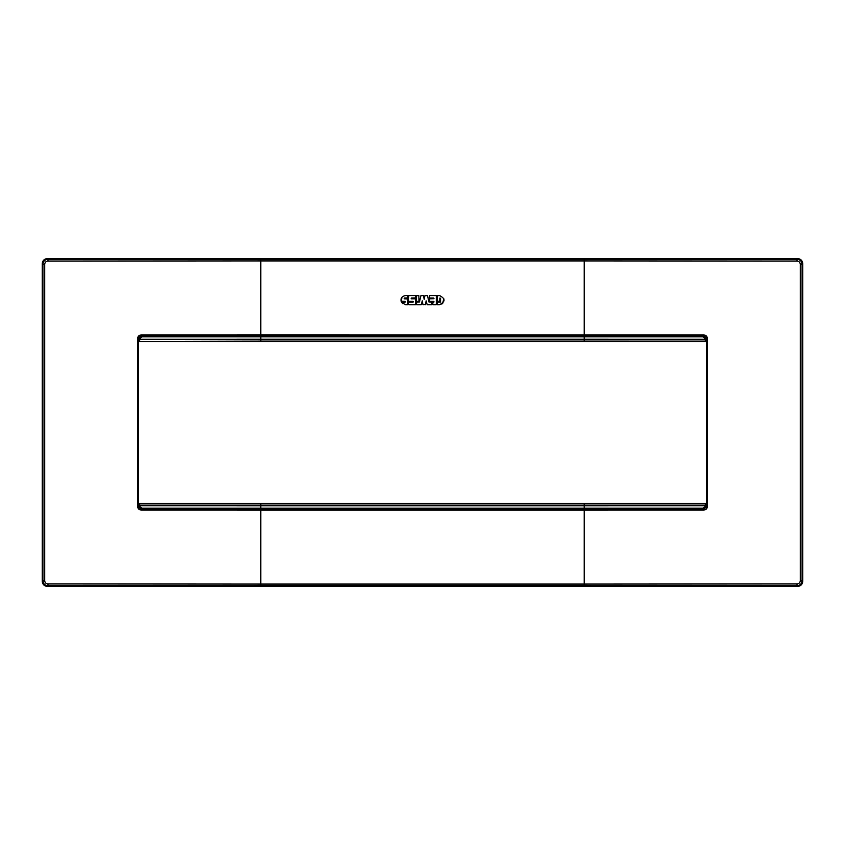 <?xml version="1.0" encoding="UTF-8"?>
<svg xmlns="http://www.w3.org/2000/svg" width="845" height="845" viewBox="0 0 845 845"><rect width="100%" height="100%" fill="white"/><g stroke="black" fill="none" stroke-linecap="round" stroke-linejoin="round"><path stroke-width="1.27" d="M141.316 509.186L138.4 506.271L138.4 338.729L141.316 335.814L703.684 335.814L706.6 338.729L706.6 506.271L703.684 509.186L141.231 509.281L584.212 509.281L584.212 510.053L703.779 510.042L703.769 509.281L584.212 509.281M42.25 581.307L42.25 263.693C42.546 260.598 44.246 258.897 47.341 258.602L797.659 258.602C800.754 258.897 802.454 260.598 802.75 263.693L802.75 581.307C802.454 584.402 800.754 586.103 797.659 586.398L47.341 586.398C44.246 586.103 42.546 584.402 42.25 581.307L44.711 580.663C44.901 582.649 46 583.747 47.985 583.937L47.996 585.743C44.901 585.437 43.211 583.747 42.905 580.652L42.905 264.348L44.711 264.337L44.711 580.663M797.659 258.602L797.004 259.257C800.099 259.563 801.789 261.253 802.095 264.348L802.095 580.652C801.789 583.747 800.099 585.437 797.004 585.743L797.015 583.937L584.212 584.075L584.212 510.053L260.788 510.053L260.788 509.281M802.75 581.307L800.289 580.663C800.099 582.649 799 583.747 797.015 583.937M802.75 263.693L800.289 264.337L800.289 580.663M47.341 258.602L47.996 259.257L797.004 259.257L797.015 261.063C799 261.253 800.099 262.351 800.289 264.337M42.25 263.693L42.905 264.348C43.211 261.253 44.901 259.563 47.996 259.257L47.985 261.063C46 261.253 44.901 262.351 44.711 264.337M405.146 302.172L401.597 302.404L405.547 304.686L407.66 304.686M402.653 303.651L401.724 302.172M404.322 298.866L407.808 299.014L407.808 304.538M404.174 298.211L407.808 297.915L404.322 298.063L404.174 298.718M402.03 297.218L401.132 301.264C400.551 298.179 402.019 296.278 405.547 295.549L407.66 295.549L407.808 297.915M405.304 301.528L401.132 301.264L405.146 301.369L405.304 302.024M415.539 295.549L408.758 295.549L408.61 301.221M413.173 301.528L408.758 301.369L413.025 301.369L413.173 302.024M413.025 302.172L408.758 302.172L408.61 304.538M415.539 304.686L408.758 304.686M415.539 298.866L411.272 298.866L411.124 298.211L415.687 297.915L411.272 298.063M418.845 295.549L418.993 301.221L418.845 295.549L416.49 295.708L416.49 301.221M427.306 295.549L424.898 295.676L424.179 299.32L423.461 295.676M423.313 295.549L420.905 295.676L419.479 302.056L416.638 302.172L416.49 304.538M421.264 304.686L422.289 300.82L421.264 304.686L416.638 304.686M423.039 304.686L425.542 304.559L426.144 300.82L425.394 304.686M426.144 300.82L427.169 304.686L426.144 300.82M431.721 304.686L431.869 302.33L431.721 304.686L427.169 304.686M431.721 302.172L429.007 302.066L427.454 295.666M436.284 295.549L436.284 304.686L436.284 295.549L429.513 295.549L429.355 297.915M433.929 298.211L429.513 298.063L433.77 298.063L433.929 298.718L429.513 298.866L429.355 301.221M433.929 301.528L429.513 301.369L433.77 301.369L433.929 302.024M432.82 302.172L432.82 304.686L432.672 302.33L433.77 302.172M443.762 298.496L442.727 303.344M442.315 303.714L439.495 304.686C445.537 301.644 445.537 298.602 439.495 295.549L437.235 295.708L437.235 301.221M439.749 301.221L437.383 301.369L439.749 301.221L439.896 298.063M440.551 298.211L440.551 302.024M440.393 302.172L437.383 302.172L437.235 304.538M415.687 295.708L415.687 297.915M415.687 299.014L415.687 304.538M416.638 301.369L418.845 301.369M422.289 300.82L422.891 304.559M432.82 304.686L436.284 304.686M439.495 304.686L437.383 304.686M260.788 509.186L141.749 508.986L138.844 506.07L139.562 503.546L138.4 503.546M260.788 508.986L703.251 508.986L706.156 506.07L706.156 504.307L705.332 503.863A0.729 0.729 18.4 0 1 706.061 504.592L706.61 504.307M584.212 508.87L703.135 508.87L703.135 508.183L584.212 508.183L584.212 508.87L141.865 508.87L138.844 506.07M703.251 508.986L706.156 506.07M260.788 508.87L260.788 505.796L139.678 505.775L139.668 503.863L705.332 503.863L705.321 505.775L584.212 505.796L584.212 508.183L141.865 508.183L138.96 505.954L138.939 504.592A0.729 0.729 -18.4 0 1 139.668 503.863L139.562 503.546M706.6 503.536L138.4 503.536M703.135 508.183L706.04 505.954L706.061 504.592M138.4 341.464L706.6 341.464M706.61 340.693L705.438 341.454L706.6 341.454M138.39 340.693L139.562 341.454L138.4 341.454M141.865 336.817L141.865 336.13L260.788 336.13L260.788 336.817L141.865 336.817L139.678 339.003L139.668 341.137A0.729 0.729 -161.6 0 1 138.939 340.408L138.844 338.929L141.749 336.014L703.251 336.014L706.156 338.929L706.061 340.408A0.729 0.729 161.6 0 1 705.332 341.137L705.438 341.454M141.749 336.014L138.844 338.929M260.788 336.13L703.135 336.13L706.156 338.929M138.939 340.408L138.96 339.257L139.678 339.225L260.788 339.204L260.788 336.817L584.212 336.817L584.212 339.204L705.321 339.225L705.332 341.137L584.212 341.116L584.212 339.204L260.788 339.204L260.788 341.116L584.212 341.116M139.678 339.003L138.96 339.257M706.04 339.257L705.321 339.225L706.04 339.046L706.061 340.408M703.684 509.186L707.423 506.408C707.212 508.616 705.997 509.831 703.779 510.042M138.4 338.729L138.316 506.366L141.221 510.042L260.788 510.053L260.788 584.075L47.985 583.937M138.4 506.271L137.577 506.408C137.788 508.616 139.002 509.831 141.221 510.042M141.316 335.814L584.212 335.718L584.212 260.925L797.015 261.063M703.684 335.814L584.212 335.718M260.788 335.718L260.788 334.947L141.221 334.958L138.316 338.634L137.577 338.591L137.577 506.408M706.6 338.729L706.6 506.271M47.985 261.063L260.788 260.925L260.788 334.947L703.779 334.958L706.684 338.634L707.423 338.591L707.423 506.408M141.221 334.958C139.002 335.169 137.788 336.384 137.577 338.591M703.779 334.958C705.997 335.169 707.212 336.384 707.423 338.591M797.659 586.398L797.004 585.743L584.212 585.722L584.212 584.075L260.788 584.075L260.788 585.722L47.996 585.743L47.341 586.398M584.212 259.278L584.212 260.925L260.788 260.925L260.788 259.278M584.212 585.722L260.788 585.722M141.865 508.183L141.749 508.986M138.939 504.592L138.39 504.307M706.6 503.546L705.438 503.546M705.321 505.997L706.04 505.743M260.788 503.884L260.788 505.796L584.212 505.796L584.212 503.884M138.96 505.743L139.678 505.997M139.562 341.454L260.788 341.116M584.212 336.13L584.212 336.817L703.135 336.817L703.251 336.014M260.788 333.036L260.788 333.944M703.135 336.817L705.321 339.003"/></g></svg>
